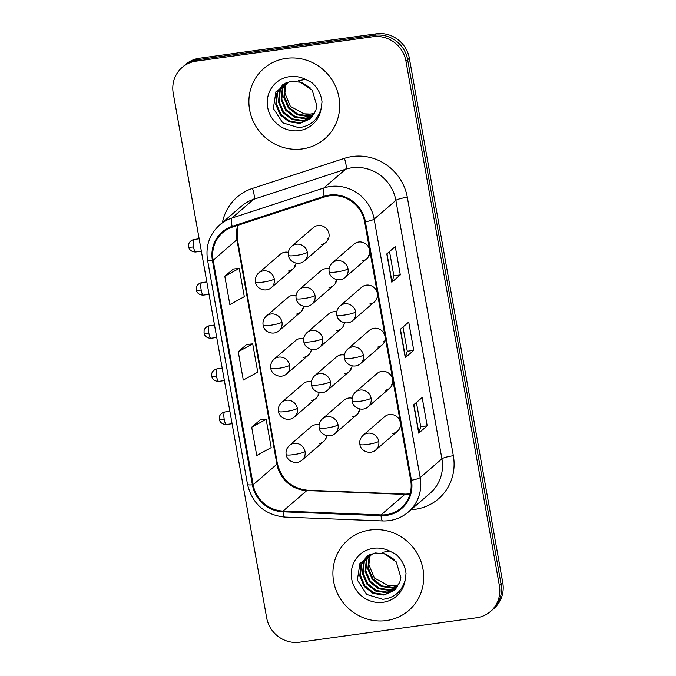 <?xml version="1.0" encoding="UTF-8"?>
<svg xmlns="http://www.w3.org/2000/svg" width="676" height="676" viewBox="0 0 676 676"><rect width="100%" height="100%" fill="white"/><g stroke="black" fill="none" stroke-linecap="round" stroke-linejoin="round"><path stroke-width="1.01" d="M296.088 295.488A9.692 9.278 -130.8 0 0 287.976 297.415L266.336 316.089A9.692 9.278 -130.8 0 1 281.976 322.139A9.692 1.479 169.9 0 1 270.552 325.257A9.692 1.479 -10.1 0 1 263.125 325.131C262.525 321.81 263.598 318.802 266.336 316.089M303.769 338.617A9.692 9.278 -130.8 0 0 295.657 340.543L274.017 359.218A9.692 9.278 -130.8 0 1 289.666 365.268A9.692 1.479 169.9 0 1 278.233 368.386A9.692 1.479 -10.1 0 1 270.806 368.251C270.206 364.939 271.279 361.922 274.017 359.218M311.45 381.746A9.692 9.278 -130.8 0 0 303.338 383.672L281.698 402.338A9.692 9.278 -130.8 0 1 297.347 408.397A9.692 1.479 169.9 0 1 285.914 411.507A9.692 1.479 -10.1 0 1 278.495 411.38C277.887 408.067 278.96 405.051 281.698 402.338M319.131 424.866A9.692 9.278 -130.8 0 0 311.019 426.793L289.387 445.467A9.692 9.278 -130.8 0 1 305.028 451.517A9.692 1.479 169.9 0 1 293.595 454.635A9.692 1.479 -10.1 0 1 286.176 454.509C285.568 451.188 286.641 448.18 289.387 445.467M288.399 252.368A9.692 9.278 -130.8 0 0 280.295 254.294L258.654 272.96A9.692 9.278 -130.8 0 1 274.295 279.019A9.692 1.479 169.9 0 1 262.871 282.129A9.692 1.479 -10.1 0 1 255.444 282.002C254.844 278.689 255.917 275.673 258.654 272.96M329.111 268.837A9.692 9.278 -130.8 0 0 320.999 270.763L299.358 289.438A9.692 9.278 -130.8 0 1 314.999 295.488A9.692 1.479 169.9 0 1 303.575 298.606A9.692 1.479 -10.1 0 1 296.147 298.471C295.547 295.159 296.62 292.142 299.358 289.438M336.792 311.966A9.692 9.278 -130.8 0 0 328.68 313.892L307.039 332.558A9.692 9.278 -130.8 0 1 322.68 338.617A9.692 1.479 169.9 0 1 311.256 341.735A9.692 1.479 -10.1 0 1 303.828 341.6C303.228 338.287 304.301 335.271 307.039 332.558M344.473 355.086A9.692 9.278 -130.8 0 0 336.361 357.012L314.72 375.687A9.692 9.278 -130.8 0 1 330.37 381.737A9.692 1.479 169.9 0 1 318.937 384.855A9.692 1.479 -10.1 0 1 311.509 384.728C310.909 381.408 311.982 378.399 314.72 375.687M352.154 398.215A9.692 9.278 -130.8 0 0 344.042 400.141L322.41 418.816A9.692 9.278 -130.8 0 1 338.051 424.866A9.692 1.479 169.9 0 1 326.618 427.984A9.692 1.479 -10.1 0 1 319.199 427.849C318.59 424.536 319.663 421.52 322.41 418.816M321.328 244.408A9.692 9.278 -130.8 0 0 328.139 231.158A9.692 9.278 -130.8 0 0 313.318 227.635L291.677 246.309A9.692 9.278 -130.8 0 1 307.318 252.359A9.692 1.479 169.9 0 1 295.894 255.477A9.692 1.479 -10.1 0 1 288.466 255.351C287.866 252.03 288.939 249.021 291.677 246.309M369.713 304.006A9.692 9.278 -130.8 0 0 376.524 290.756A9.692 9.278 -130.8 0 0 361.702 287.232L340.062 305.907A9.692 9.278 -130.8 0 1 355.703 311.966A9.692 1.479 169.9 0 1 344.278 315.075A9.692 1.479 -10.1 0 1 336.851 314.948C336.251 311.628 337.324 308.619 340.062 305.907M377.394 347.134A9.692 9.278 -130.8 0 0 384.213 333.885A9.692 9.278 -130.8 0 0 369.383 330.361L347.743 349.036A9.692 9.278 -130.8 0 1 363.384 355.086A9.692 1.479 169.9 0 1 351.959 358.204A9.692 1.479 -10.1 0 1 344.532 358.077C343.932 354.756 345.005 351.748 347.743 349.036M385.075 390.263A9.692 9.278 -130.8 0 0 391.894 377.005A9.692 9.278 -130.8 0 0 377.064 373.49L355.424 392.156A9.692 9.278 -130.8 0 1 371.073 398.215A9.692 1.479 169.9 0 1 359.64 401.333A9.692 1.479 -10.1 0 1 352.213 401.198C351.613 397.885 352.686 394.868 355.424 392.156M392.764 433.384A9.692 9.278 -130.8 0 0 399.575 420.134A9.692 9.278 -130.8 0 0 384.745 416.61L363.113 435.285A9.692 9.278 -130.8 0 1 378.754 441.343A9.692 1.479 169.9 0 1 367.321 444.453A9.692 1.479 -10.1 0 1 359.902 444.326C359.294 441.005 360.367 437.997 363.113 435.285M362.032 260.885A9.692 9.278 -130.8 0 0 368.842 247.627A9.692 9.278 -130.8 0 0 354.021 244.112L332.381 262.778A9.692 9.278 -130.8 0 1 348.022 268.837A9.692 1.479 169.9 0 1 336.597 271.955A9.692 1.479 -10.1 0 1 329.17 271.82C328.57 268.507 329.643 265.491 332.381 262.778M295.987 314.188A9.692 9.278 -130.8 0 0 303.701 306.262M303.668 357.317A9.692 9.278 -130.8 0 0 311.382 349.391M311.349 400.437A9.692 9.278 -130.8 0 0 319.072 392.511M319.038 443.566A9.692 9.278 -130.8 0 0 326.753 435.64M288.306 271.059A9.692 9.278 -130.8 0 0 296.02 263.133M329.009 287.537A9.692 9.278 -130.8 0 0 336.724 279.61M336.69 330.665A9.692 9.278 -130.8 0 0 344.405 322.739M344.371 373.786A9.692 9.278 -130.8 0 0 352.095 365.86M352.061 416.915A9.692 9.278 -130.8 0 0 359.776 408.988M369.18 255.249A9.692 9.278 49.2 0 1 368.395 255.393M399.905 427.747A9.692 9.278 49.2 0 1 399.127 427.891M392.224 384.627A9.692 9.278 49.2 0 1 391.446 384.771M384.543 341.498A9.692 9.278 49.2 0 1 383.757 341.642M376.862 298.37A9.692 9.278 49.2 0 1 376.076 298.513M328.477 238.772A9.692 9.278 49.2 0 1 327.691 238.915M359.201 411.278A9.692 9.278 49.2 0 1 358.424 411.422M351.52 368.15A9.692 9.278 49.2 0 1 350.743 368.293M343.839 325.029A9.692 9.278 49.2 0 1 343.053 325.173M336.158 281.9A9.692 9.278 49.2 0 1 335.372 282.044M295.454 265.431A9.692 9.278 49.2 0 1 294.668 265.575M326.187 437.93A9.692 9.278 49.2 0 1 325.401 438.073M318.497 394.809A9.692 9.278 49.2 0 1 317.72 394.953M310.816 351.681A9.692 9.278 49.2 0 1 310.039 351.824M303.135 308.552A9.692 9.278 49.2 0 1 302.349 308.695M286.235 58.373A46.534 44.548 -130.8 0 0 263.902 68.42A46.534 44.548 -130.8 0 0 253.534 121.984A46.534 44.548 -130.8 0 0 302.366 148.923A46.534 44.548 -130.8 0 0 324.7 138.876A46.534 44.548 -130.8 0 0 335.059 85.311A46.534 44.548 -130.8 0 0 286.235 58.373A46.534 44.548 -130.8 0 0 263.902 68.42A46.534 44.548 -130.8 0 0 253.534 121.984A46.534 44.548 -130.8 0 0 302.366 148.923A46.534 44.548 -130.8 0 0 324.7 138.876A46.534 44.548 -130.8 0 0 335.059 85.311A46.534 44.548 -130.8 0 0 286.235 58.373M370.245 530.001A46.534 44.548 -130.8 0 0 347.912 540.048A46.534 44.548 -130.8 0 0 337.544 593.621A46.534 44.548 -130.8 0 0 386.376 620.56A46.534 44.548 -130.8 0 0 408.71 610.512A46.534 44.548 -130.8 0 0 419.069 556.939A46.534 44.548 -130.8 0 0 370.245 530.001A46.534 44.548 -130.8 0 0 347.912 540.048A46.534 44.548 -130.8 0 0 337.544 593.621A46.534 44.548 -130.8 0 0 386.376 620.56A46.534 44.548 -130.8 0 0 408.71 610.512A46.534 44.548 -130.8 0 0 419.069 556.939A46.534 44.548 -130.8 0 0 370.245 530.001M329.499 195.829A31.02 29.693 49.2 0 1 364.668 221.905L410.704 480.357A31.02 29.693 49.2 0 1 401.181 507.955A31.02 29.693 49.2 0 1 381.036 514.909L283.067 511.056A31.02 29.693 49.2 0 1 253.154 484.726L213.16 260.201A31.02 29.693 49.2 0 1 222.683 232.603A31.02 29.693 49.2 0 1 232.485 227.077L324.412 197.003A31.02 29.693 49.2 0 1 329.499 195.829M329.364 195.077A31.797 30.437 -130.8 0 0 324.15 196.277L232.223 226.35A31.797 30.437 -130.8 0 0 212.416 260.311L252.41 484.827A31.797 30.437 -130.8 0 0 283.067 511.817L381.044 515.67A31.797 30.437 -130.8 0 0 411.447 480.256L365.412 221.796A31.797 30.437 -130.8 0 0 329.364 195.077M182.157 67.431L185.554 64.499A29.085 27.843 -130.8 0 1 199.513 58.221L376.38 33.8A29.085 27.843 -130.8 0 1 409.352 58.237L502.767 582.695A29.085 27.843 -130.8 0 1 493.843 608.569L492.145 610.031A29.085 27.843 -130.8 0 0 501.068 584.157L407.653 59.708A29.085 27.843 -130.8 0 0 374.681 35.262L197.814 59.691A29.085 27.843 -130.8 0 0 183.855 65.969A29.085 27.843 -130.8 0 1 197.814 59.691L374.681 35.262A29.085 27.843 -130.8 0 1 407.653 59.708L501.068 584.157A29.085 27.843 -130.8 0 1 492.145 610.031L490.446 611.501A29.085 27.843 -130.8 0 0 499.37 585.627L405.955 61.17A29.085 27.843 -130.8 0 0 372.983 36.732L196.116 61.153A29.085 27.843 -130.8 0 0 182.157 67.431A29.085 27.843 -130.8 0 0 173.233 93.305L266.648 617.763A29.085 27.843 -130.8 0 0 299.62 642.2L476.487 617.779A29.085 27.843 -130.8 0 0 490.446 611.501M427.198 425.812L420.734 426.708L418.892 432.902A7.757 1.183 169.9 0 1 418.714 433.139L427.198 425.812L422.154 397.522L413.67 404.839L418.714 433.139M389.528 251.548L393.855 275.816L392.012 281.976A7.757 1.183 169.9 0 1 391.826 282.213L400.31 274.895L395.274 246.596L386.79 253.914L391.826 282.213M393.846 275.783L400.31 274.895M413.754 350.354L407.29 351.25L405.448 357.435A7.757 1.183 169.9 0 1 405.27 357.68L413.754 350.354L408.718 322.055L400.226 329.381L405.27 357.68M233.313 269.023L224.812 276.281L229.857 304.58L244.306 296.68L239.262 268.38L233.212 269.031M260.192 419.948L251.7 427.207L256.736 455.506L271.186 447.605L266.15 419.306L260.099 419.957M238.256 351.748L243.292 380.039L257.75 372.138L252.706 343.847L246.655 344.498L238.256 351.748L252.706 343.847M407.29 351.275L402.972 327.015M420.734 426.742L416.416 402.474M224.812 276.281L239.262 268.38M251.7 427.207L266.15 419.306M307.986 43.247A48.469 46.399 -130.8 0 0 300.744 43.67A48.469 46.399 -130.8 0 0 293.705 45.216M310.267 87.922L301.513 82.354L291.559 81.331L289.336 81.762L275.926 91.75L273.349 108.447L282.695 122.812L298.775 127.671C310.292 126.251 317.737 119.88 321.1 108.582L322.029 101.924C321.108 94.167 317.669 87.703 311.72 82.514L305.594 79.413L298.217 80.748L312.253 90.246L316.824 105.811L315.793 110.611L310.2 118.875L299.916 123.404L289.108 121.807L280.244 114.869L275.749 104.408L276.89 93.161L282.864 84.576M313.74 114.81L307.994 116.433L297.195 114.827L288.322 107.898L283.827 97.428L284.976 86.182L286.717 82.607M313.985 114.413L308.67 115.849L297.863 114.252L288.998 107.315L284.503 96.845L285.644 85.607L287.139 82.447M312.667 116.297L305.307 118.756L294.499 117.159L285.627 110.222L281.131 99.752L282.281 88.514L285.111 83.309M312.946 115.934L305.975 118.173L295.167 116.576L286.303 109.639L281.808 99.178L282.957 87.931L285.5 83.123M311.484 117.649L302.611 121.08L291.804 119.483L282.931 112.546L278.444 102.076L279.585 90.837L283.717 84.052M311.797 117.328L303.279 120.497L292.48 118.9L283.607 111.962L279.112 101.501L280.261 90.254L284.038 83.866M310.529 118.579L300.592 122.821L289.784 121.224L280.912 114.286L276.416 103.825L277.566 92.578L282.957 84.508M314.686 113.179L310.69 114.1L304.065 113.83L290.35 106.369L284.3 91.716M304.065 113.83A21.911 20.981 -130.8 0 0 310.825 113.99A21.911 20.981 -130.8 0 0 314.754 113.053M394.277 559.551L385.523 553.982L375.569 552.96L373.346 553.39L359.936 563.378L357.359 580.076L366.705 594.441L382.785 599.308C394.311 597.88 401.747 591.517 405.11 580.211L406.039 573.552C405.118 565.804 401.679 559.331 395.73 554.143L389.604 551.041L382.227 552.376L396.263 561.874L400.834 577.439L399.803 582.239L394.209 590.511L383.926 595.032L373.118 593.435L364.254 586.498L359.759 576.037L360.899 564.79L366.874 556.204M397.75 586.438L392.004 588.061L381.205 586.464L372.332 579.526L367.837 569.057L368.986 557.818L370.727 554.236M397.995 586.05L392.68 587.478L381.872 585.881L373.008 578.943L368.513 568.482L369.654 557.235L371.149 554.075M396.677 587.926L389.317 590.385L378.509 588.788L369.637 581.85L365.141 571.389L366.291 560.142L369.13 554.937M396.956 587.571L389.984 589.802L379.177 588.205L370.313 581.267L365.817 570.806L366.967 559.559L369.51 554.751M395.494 589.278L386.621 592.708L375.814 591.111L366.941 584.174L362.454 573.713L363.595 562.466L367.727 555.68M395.806 588.957L387.289 592.125L376.49 590.528L367.617 583.591L363.122 573.13L364.271 561.883L368.048 555.495M394.539 590.216L384.602 594.449L373.794 592.852L364.922 585.923L360.435 575.453L361.575 564.207L366.967 556.145M398.696 584.816L394.7 585.737L388.075 585.458L374.36 577.997L368.31 563.345M388.075 585.458A21.911 20.981 -130.8 0 0 394.835 585.619A21.911 20.981 -130.8 0 0 398.764 584.681M381.036 514.909L404.797 494.409A31.02 29.693 -130.8 0 0 410.002 494.156M253.154 484.726L276.915 464.226A31.02 29.693 -130.8 0 0 306.828 490.556L404.797 494.409A17.449 3.76 -87.7 0 1 405.549 494.097L410.687 493.843M222.421 222.59A48.469 46.399 49.2 0 1 252.478 188.427L344.405 158.353A48.469 46.399 49.2 0 1 407.307 197.257L453.342 455.708A9.692 1.479 -10.1 0 0 441.91 458.827L395.874 200.375A38.777 37.121 -130.8 0 0 351.917 167.783A38.777 37.121 -130.8 0 0 345.554 169.245L253.627 199.327A38.777 37.121 -130.8 0 0 241.374 206.231L219.658 224.973A38.777 37.121 49.2 0 1 231.902 218.069A9.692 2.603 71.9 0 0 232.223 226.35M453.342 455.708A48.469 46.399 49.2 0 1 415.199 509.298A48.469 46.399 49.2 0 1 411.05 509.679M430.012 493.319A38.777 37.121 -130.8 0 0 441.91 458.827L420.185 477.569A38.777 37.121 49.2 0 1 408.287 512.07L430.012 493.319M252.478 188.427A9.692 2.603 -108.1 0 1 253.627 199.327L231.902 218.069L323.829 187.996A38.777 37.121 49.2 0 1 330.192 186.525A38.777 37.121 49.2 0 1 374.149 219.117A9.692 1.479 169.9 0 1 365.412 221.796M324.15 196.277A9.692 2.603 71.9 0 1 323.829 187.996L345.554 169.245A9.692 2.603 -108.1 0 0 344.405 158.353M219.658 224.973C209.509 234.319 205.462 245.954 207.515 259.888A9.692 1.479 -10.1 0 0 212.416 260.311M252.41 484.827A9.692 1.479 169.9 0 1 247.509 484.413C252.41 504 264.815 514.884 284.714 517.081L382.684 520.934C392.41 521.204 400.944 518.247 408.287 512.07M283.067 511.817A9.692 2.087 92.3 0 0 284.714 517.081M381.044 515.67A9.692 2.087 92.3 0 0 382.684 520.934M411.447 480.256A9.692 1.479 -10.1 0 0 420.185 477.569L374.149 219.117L395.874 200.375A9.692 1.479 -10.1 0 1 407.307 197.257M499.37 585.627L502.767 582.695M405.955 61.17L409.352 58.237M372.983 36.732L376.38 33.8M196.116 61.153L199.513 58.221M283.067 511.056L306.828 490.556A17.449 3.76 -87.7 0 1 307.58 490.235L405.549 494.097M237.791 225.345A31.02 29.693 -130.8 0 0 236.921 239.701L276.915 464.226A17.449 2.662 -10.1 0 0 277.337 463.482C281.495 479.537 291.576 488.452 307.58 490.235M213.16 260.201L236.921 239.701A17.449 2.662 -10.1 0 0 237.344 238.958L277.337 463.482M405.448 357.435L400.42 329.212M392.012 281.976L386.985 253.754M418.892 432.902L413.864 404.67M366.688 258.79L345.047 277.464A9.692 9.278 -130.8 0 0 348.022 268.837M325.984 242.321L304.344 260.987A9.692 9.278 -130.8 0 0 307.318 252.359M193.497 246.917A6.304 1.546 -97.9 0 1 194.02 239.49C189.305 240.656 188.545 244.492 188.748 244.281L188.68 246.833A6.304 0.963 -10.1 0 0 193.497 246.917A6.304 1.546 -97.9 0 0 195.744 251.971L201.355 251.193M292.962 268.972L271.321 287.638A9.692 9.278 -130.8 0 0 274.295 279.019M374.369 301.918L352.728 320.585A9.692 9.278 -130.8 0 0 355.703 311.966M382.05 345.039L360.409 363.713A9.692 9.278 -130.8 0 0 363.384 355.086M389.731 388.168L368.09 406.842A9.692 9.278 -130.8 0 0 371.073 398.215M397.412 431.296L375.78 449.962A9.692 9.278 -130.8 0 0 378.754 441.343M333.665 285.441L312.025 304.115A9.692 9.278 -130.8 0 0 314.999 295.488M341.346 328.57L319.706 347.236A9.692 9.278 -130.8 0 0 322.68 338.617M349.027 371.69L327.387 390.365A9.692 9.278 -130.8 0 0 330.37 381.737M201.186 290.046A6.304 1.546 -97.9 0 1 201.701 282.61C196.986 283.776 196.226 287.621 196.429 287.41L196.361 289.962A6.304 0.963 -10.1 0 0 201.186 290.046A6.304 1.546 -97.9 0 0 203.425 295.099L209.036 294.322M300.643 312.092L279.002 330.767A9.692 9.278 -130.8 0 0 281.976 322.139M208.867 333.175A6.304 1.546 -97.9 0 1 209.383 325.739C204.667 326.905 203.907 330.741 204.11 330.53L204.042 333.091A6.304 0.963 -10.1 0 0 208.867 333.175A6.304 1.546 -97.9 0 0 211.106 338.228L216.726 337.451M308.324 355.221L286.683 373.896A9.692 9.278 -130.8 0 0 289.666 365.268M216.548 376.295A6.304 1.546 -97.9 0 1 217.064 368.868C212.349 370.034 211.596 373.87 211.791 373.659L211.723 376.211A6.304 0.963 -10.1 0 0 216.548 376.295A6.304 1.546 -97.9 0 0 218.787 381.349L224.407 380.571M316.005 398.35L294.373 417.016A9.692 9.278 -130.8 0 0 297.347 408.397M224.229 419.424A6.304 1.546 -97.9 0 1 224.745 411.988C220.03 413.154 219.278 416.999 219.472 416.788L219.404 419.34A6.304 0.963 -10.1 0 0 224.229 419.424A6.304 1.546 -97.9 0 0 226.468 424.477L232.088 423.7M323.686 441.47L302.054 460.145A9.692 9.278 -130.8 0 0 305.028 451.517M305.594 79.413A27.733 26.55 -130.8 0 0 289.489 76.667A27.733 26.55 -130.8 0 0 267.671 107.323A27.733 26.55 -130.8 0 0 299.105 130.629A27.733 26.55 -130.8 0 0 321.1 108.582M389.604 551.041A27.733 26.55 -130.8 0 0 373.498 548.295A27.733 26.55 -130.8 0 0 351.681 578.96A27.733 26.55 -130.8 0 0 383.115 602.265A27.733 26.55 -130.8 0 0 405.11 580.211M356.708 414.819L335.076 433.493A9.692 9.278 -130.8 0 0 338.051 424.866M207.515 259.888L247.509 484.413M238.036 225.26L237.344 238.958M345.047 277.464C339.208 282.669 329.702 278.343 329.17 271.82M304.344 260.987C298.505 266.192 288.998 261.874 288.466 255.351M194.02 239.49L199.15 238.78M195.744 251.971C190.328 252.072 188.722 247.822 189.077 248.185L188.68 246.833M271.321 287.638C265.482 292.852 255.976 288.525 255.444 282.002M352.728 320.585C346.889 325.798 337.383 321.472 336.851 314.948M360.409 363.713C354.57 368.919 345.064 364.601 344.532 358.077M368.09 406.842C362.251 412.047 352.745 407.721 352.213 401.198M375.78 449.962C369.933 455.176 360.426 450.85 359.902 444.326M312.025 304.115C306.186 309.321 296.68 304.994 296.147 298.471M319.706 347.236C313.867 352.45 304.361 348.123 303.828 341.6M327.387 390.365C321.548 395.57 312.042 391.252 311.509 384.728M201.701 282.61L206.831 281.909M203.425 295.099C198.009 295.201 196.403 290.95 196.758 291.314L196.361 289.962M279.002 330.767C273.163 335.972 263.657 331.654 263.125 325.131M209.383 325.739L214.512 325.029M211.106 338.228C205.69 338.33 204.084 334.071 204.439 334.443L204.042 333.091M286.683 373.896C280.844 379.101 271.338 374.774 270.806 368.251M217.064 368.868L222.193 368.158M218.787 381.349C213.371 381.45 211.765 377.2 212.12 377.563L211.723 376.211M294.373 417.016C288.525 422.23 279.019 417.903 278.495 411.38M224.745 411.988L229.874 411.287M226.468 424.477C221.052 424.579 219.446 420.328 219.801 420.692L219.404 419.34M302.054 460.145C296.206 465.35 286.7 461.032 286.176 454.509M335.076 433.493C329.229 438.699 319.723 434.372 319.199 427.849"/></g></svg>
